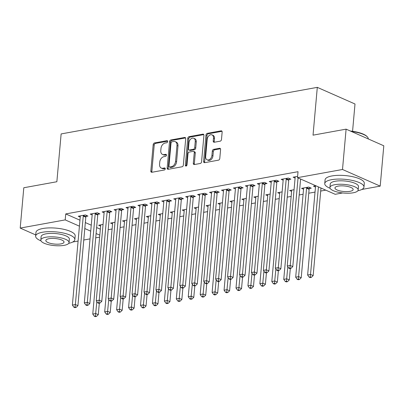 <?xml version="1.0" encoding="UTF-8"?>
<svg xmlns="http://www.w3.org/2000/svg" width="404" height="404" viewBox="0 0 404 404"><rect width="100%" height="100%" fill="white"/><g stroke="black" fill="none" stroke-linecap="round" stroke-linejoin="round"><path stroke-width="0.61" d="M167.67 141.562A1.081 0.768 -66.2 0 0 167.286 140.718A1.081 0.768 -66.2 0 0 166.938 140.683L154.49 142.945A1.545 1.091 -66.2 0 0 153.187 144.627L150.833 171.018A1.545 1.091 -66.2 0 0 151.379 172.22A1.545 1.091 -66.2 0 0 151.874 172.276L164.322 170.008A1.081 0.768 -66.2 0 0 165.236 168.837A1.081 0.768 -66.2 0 0 164.852 167.993A1.081 0.768 -66.2 0 0 164.504 167.958L162.893 168.251A4.949 3.5 -66.2 0 1 161.317 168.084A4.949 3.5 -66.2 0 1 159.565 164.241L159.762 162.039A4.949 3.5 -66.2 0 1 163.928 156.666L165.539 156.373A1.081 0.768 -66.2 0 0 166.453 155.197A1.081 0.768 -66.2 0 0 166.069 154.358A1.081 0.768 -66.2 0 0 165.721 154.323L164.11 154.616A4.949 3.5 -66.2 0 1 162.534 154.449A4.949 3.5 -66.2 0 1 160.782 150.601L160.979 148.404A4.949 3.5 -66.2 0 1 165.145 143.031L166.756 142.738A1.081 0.768 -66.2 0 0 167.67 141.562M220.18 141.173A1.545 1.091 -66.2 0 0 221.483 139.496L222.144 132.088A1.545 1.091 -66.2 0 0 221.594 130.886A1.545 1.091 -66.2 0 0 221.099 130.835L207.277 133.35A1.545 1.091 -66.2 0 0 205.974 135.027L203.616 161.423A1.545 1.091 -66.2 0 0 204.166 162.625A1.545 1.091 -66.2 0 0 204.656 162.676L218.483 160.161A1.545 1.091 -66.2 0 0 219.786 158.484L220.584 149.541A1.545 1.091 -66.2 0 0 220.039 148.339A1.545 1.091 -66.2 0 0 219.544 148.283L213.625 149.359A1.545 1.091 -66.2 0 0 212.322 151.04L211.928 155.474A4.136 2.924 -66.2 0 1 207.126 159.827A4.136 2.924 -66.2 0 1 205.661 156.616L207.212 139.239A4.136 2.924 -66.2 0 1 212.014 134.886A4.136 2.924 -66.2 0 1 213.479 138.102L213.221 140.996A1.545 1.091 -66.2 0 0 213.767 142.198A1.545 1.091 -66.2 0 0 214.261 142.248L220.18 141.173M342.653 192.945L335.199 194.304L297.495 177.664L298.031 171.69L65.736 213.923L65.201 219.897L79.426 226.174M297.495 177.664L342.501 169.483L380.199 186.123L361.817 189.461M35.739 234.941L20.2 228.083L23.801 187.749L56.863 181.734L61.13 133.931L317.302 87.355L313.034 135.158L346.102 129.149L342.501 169.483M20.2 228.083L65.201 219.897M185.704 138.713A1.545 1.091 -66.2 0 0 185.153 137.512A1.545 1.091 -66.2 0 0 184.663 137.461L170.836 139.976A1.545 1.091 -66.2 0 0 169.534 141.653L167.175 168.049A1.545 1.091 -66.2 0 0 167.726 169.251A1.545 1.091 -66.2 0 0 168.221 169.301L182.042 166.786A1.545 1.091 -66.2 0 0 183.345 165.11L185.704 138.713M189.057 136.663L202.884 134.148A1.545 1.091 -66.2 0 1 203.374 134.199A1.545 1.091 -66.2 0 1 203.924 135.401L201.566 161.797A1.545 1.091 -66.2 0 1 200.263 163.474L194.349 164.549A1.545 1.091 -66.2 0 1 193.854 164.499A1.545 1.091 -66.2 0 1 193.304 163.297L194.263 152.596A1.545 1.091 -66.2 0 0 193.713 151.394A1.545 1.091 -66.2 0 0 193.223 151.338L189.294 152.056A1.545 1.091 -66.2 0 0 187.991 153.732L186.996 164.877A1.081 0.768 -66.2 0 1 185.739 166.019A1.081 0.768 -66.2 0 1 185.36 165.175L187.754 138.34A1.545 1.091 -66.2 0 1 189.057 136.663L190.072 137.113L203.793 134.618M352.566 131.29L355 103.995L317.302 87.355M288.961 179.528L290.895 179.174L288.35 178.053L281.184 179.356L283.164 180.224M309.343 188.522L311.272 188.173L308.727 187.047L301.566 188.35L303.54 189.224M265.09 183.871L267.024 183.517L264.474 182.391L257.313 183.694L259.287 184.567M282.123 191.885L277.689 192.688L279.669 193.561M241.213 188.208L243.147 187.86L240.602 186.734L233.436 188.037L235.416 188.91M258.247 196.223L253.818 197.031L255.793 197.904M217.342 192.551L219.271 192.198L216.726 191.072L209.565 192.375L211.539 193.248M234.376 200.566L229.942 201.369L231.921 202.242M193.466 196.889L195.4 196.541L192.849 195.415L185.689 196.718L187.668 197.591M210.499 204.904L206.07 205.712L208.045 206.585M169.594 201.232L171.523 200.879L168.978 199.758L161.817 201.056L163.792 201.929M186.628 209.247L182.194 210.055L184.168 210.923M145.718 205.57L147.652 205.222L145.102 204.096L137.941 205.399L139.92 206.272M162.751 213.59L158.317 214.393L160.297 215.266M121.846 209.913L123.775 209.56L121.23 208.439L114.069 209.742L116.044 210.61M138.88 217.928L134.446 218.736L136.421 219.609M97.97 214.251L99.904 213.903L97.354 212.777L90.193 214.08L92.173 214.953M115.004 222.271L110.57 223.074L112.549 223.947M65.736 213.923L79.957 220.2M85.33 222.574L91.259 225.19M96.627 227.558L100.338 229.194M108.181 229.699L112.1 228.987M120.119 227.533L124.038 226.816M132.058 225.361L135.971 224.649M143.991 223.19L147.909 222.478M155.929 221.018L159.848 220.306M167.867 218.847L171.786 218.135M179.805 216.68L183.719 215.968M191.738 214.509L195.657 213.797M203.677 212.337L207.595 211.625M215.615 210.166L219.534 209.454M227.553 207.999L231.472 207.282M239.486 205.828L243.405 205.116M251.424 203.656L255.343 202.944M263.363 201.485L267.281 200.773M275.301 199.313L279.22 198.601M287.239 197.147L291.153 196.435M299.172 194.975L303.091 194.263M308.767 193.228L315.029 192.092M320.705 191.062L325.765 190.138M103.065 224.437L98.637 225.245L100.611 226.119M86.032 216.423L87.966 216.074L85.421 214.948L78.255 216.251L80.234 217.125M126.942 220.099L122.508 220.902L124.488 221.776M109.908 212.085L111.837 211.731L109.292 210.605L102.131 211.908L104.106 212.782M150.813 215.756L146.384 216.564L148.359 217.438M133.78 207.742L135.714 207.393L133.168 206.267L126.003 207.57L127.982 208.444M174.69 211.418L170.256 212.221L172.235 213.095M157.656 203.404L159.59 203.05L157.04 201.924L149.879 203.227L151.853 204.101M198.561 207.075L194.132 207.883L196.107 208.757M181.527 199.061L183.461 198.707L180.916 197.586L173.75 198.889L175.73 199.763M222.437 202.737L218.003 203.54L219.983 204.414M205.404 194.718L207.338 194.369L204.788 193.243L197.627 194.546L199.606 195.42M246.314 198.394L241.88 199.202L243.854 200.076M229.28 190.38L231.209 190.026L228.664 188.905L221.503 190.208L223.478 191.077M270.185 194.056L265.751 194.859L267.731 195.733M253.151 186.037L255.086 185.689L252.535 184.562L245.374 185.865L247.354 186.739M294.061 189.713L289.628 190.521L291.602 191.39M277.028 181.699L278.957 181.346L276.412 180.224L269.251 181.522L271.225 182.396M315.832 185.754L313.499 186.178L315.479 187.052M297.612 176.366L293.122 177.184L295.102 178.058M346.102 129.149L383.8 145.788L380.199 186.123M99.626 237.133L95.713 237.845M90.036 238.88L83.774 240.016M78.098 241.047L72.705 242.031M84.8 228.548L90.723 231.164M96.096 233.532L99.803 235.173M162.534 154.449L163.549 154.899A4.949 3.5 -66.2 0 0 165.13 155.065L164.11 154.616M166.428 154.828L165.13 155.065M161.317 168.084L162.332 168.534A4.949 3.5 -66.2 0 0 163.913 168.7L162.893 168.251M165.211 168.463L163.913 168.7M167.645 141.193L155.51 143.395A1.545 1.091 -66.2 0 0 154.207 145.076L151.853 171.468A1.545 1.091 -66.2 0 0 151.98 172.256M185.572 137.931L171.857 140.425A1.545 1.091 -66.2 0 0 170.554 142.107L168.195 168.498A1.545 1.091 -66.2 0 0 168.322 169.281M171.942 141.794A1.081 0.768 -66.2 0 0 171.028 142.971L168.963 166.135A1.081 0.768 -66.2 0 0 169.347 166.978A1.081 0.768 -66.2 0 0 169.69 167.014L171.387 166.706A4.949 3.5 -66.2 0 0 175.558 161.332L176.972 145.496A4.949 3.5 -66.2 0 0 175.22 141.653A4.949 3.5 -66.2 0 0 173.639 141.486L171.942 141.794M169.347 166.978L170.362 167.428A1.081 0.768 -66.2 0 0 170.71 167.463L169.69 167.014M175.22 141.653L176.24 142.102A4.949 3.5 -66.2 0 1 177.987 145.945L176.578 161.782A4.949 3.5 -66.2 0 1 172.407 167.155L170.71 167.463M193.713 151.394L194.733 151.843A1.545 1.091 -66.2 0 1 195.278 153.045L194.324 163.746A1.545 1.091 -66.2 0 0 194.45 164.529M190.072 137.113A1.545 1.091 -66.2 0 0 188.774 138.794L186.375 165.625A1.081 0.768 -66.2 0 0 186.39 165.928M195.253 141.486A4.136 2.924 -66.2 0 0 193.789 138.274A4.136 2.924 -66.2 0 0 188.986 142.627L188.436 148.748A1.545 1.091 -66.2 0 0 188.986 149.95A1.545 1.091 -66.2 0 0 189.481 150L193.405 149.288A1.545 1.091 -66.2 0 0 194.708 147.606L195.253 141.486L196.273 141.935A4.136 2.924 -66.2 0 0 194.809 138.724L193.789 138.274M188.986 149.95L190.006 150.399A1.545 1.091 -66.2 0 0 190.496 150.45L189.481 150M196.273 141.935L195.728 148.056A1.545 1.091 -66.2 0 1 194.425 149.738L190.496 150.45M212.014 134.886L213.034 135.335A4.136 2.924 -66.2 0 1 214.499 138.552L214.241 141.445A1.545 1.091 -66.2 0 0 214.367 142.228M207.126 159.827L208.141 160.277A4.136 2.924 -66.2 0 0 212.948 155.924L211.928 155.474M220.458 148.753L214.645 149.808A1.545 1.091 -66.2 0 0 213.342 151.49L212.948 155.924M222.013 131.305L208.292 133.8A1.545 1.091 -66.2 0 0 206.989 135.481L204.636 161.873A1.545 1.091 -66.2 0 0 204.762 162.655M100.566 224.892L100.616 225.099A1.576 1.116 113.8 0 1 100.652 225.644L92.763 314.075L95.748 313.534L98.293 314.66L99.313 303.207M95.44 315.979L94.248 316.196L95.268 316.645L96.46 316.428L95.44 315.979L96.819 301.541M94.248 316.196L92.763 314.075M98.293 314.66L96.46 316.428M83.487 215.302L83.396 215.534A1.576 1.116 -66.2 0 0 83.259 216.105L75.366 304.54L72.382 305.081L80.275 216.65A1.576 1.116 -66.2 0 0 80.239 216.105L80.189 215.898M86.431 215.398L85.941 216.655A1.576 1.116 -66.2 0 0 85.81 217.231L77.916 305.666L75.366 304.54L75.063 306.984L73.871 307.197L74.886 307.651L76.083 307.434L75.063 306.984M76.083 307.434L77.916 305.666M72.382 305.081L73.871 307.197M112.504 222.725L112.554 222.932A1.576 1.116 113.8 0 1 112.59 223.473L104.697 311.908L107.681 311.363L110.231 312.489L111.252 301.036M107.378 313.807L106.186 314.024L107.201 314.474L108.398 314.256L107.378 313.807L108.752 299.369M106.186 314.024L104.697 311.908M110.231 312.489L108.398 314.256M124.442 220.554L124.493 220.761A1.576 1.116 113.8 0 1 124.528 221.301L116.635 309.737L119.619 309.191L122.17 310.317L123.19 298.869M119.316 311.636L118.12 311.853L119.14 312.302L120.336 312.085L119.316 311.636L120.69 297.198M118.12 311.853L116.635 309.737M122.17 310.317L120.336 312.085M95.425 213.13L95.334 213.363A1.576 1.116 -66.2 0 0 95.198 213.933L87.304 302.369L84.32 302.914L92.213 214.479A1.576 1.116 -66.2 0 0 92.178 213.933L92.127 213.731M98.369 213.226L97.879 214.484A1.576 1.116 -66.2 0 0 97.743 215.059L89.85 303.495L87.304 302.369L87.001 304.813L85.805 305.03L86.825 305.48L88.016 305.262L87.001 304.813M88.016 305.262L89.85 303.495M84.32 302.914L85.805 305.03M107.358 210.959L107.272 211.191A1.576 1.116 -66.2 0 0 107.136 211.767L99.243 300.197L96.258 300.743L104.151 212.307A1.576 1.116 -66.2 0 0 104.111 211.767L104.06 211.56M110.307 211.055L109.817 212.317A1.576 1.116 -66.2 0 0 109.681 212.888L101.788 301.323L99.243 300.197L98.935 302.641L97.743 302.859L98.763 303.308L99.955 303.091L98.935 302.641M99.955 303.091L101.788 301.323M96.258 300.743L97.743 302.859M68.741 243.339A19.69 6.015 -174.9 0 0 74.851 239.617A19.69 6.015 -174.9 0 0 63.701 233.103A19.69 6.015 -174.9 0 0 42.506 232.244A19.69 6.015 -174.9 0 0 35.633 236.118A19.69 6.015 -174.9 0 0 40.991 240.86M74.851 239.617L75.184 235.88A19.69 6.015 -174.9 0 0 64.034 229.366A19.69 6.015 -174.9 0 0 42.839 228.507A19.69 6.015 -174.9 0 0 35.966 232.381L35.633 236.118M40.814 240.042L41.122 236.608A14.175 4.333 5.1 0 1 46.071 233.82A14.175 4.333 5.1 0 1 61.332 234.436A14.175 4.333 5.1 0 1 69.362 239.128L69.054 242.562A14.175 4.333 -174.9 0 0 61.024 237.87A14.175 4.333 -174.9 0 0 45.763 237.254A14.175 4.333 -174.9 0 0 40.814 240.042A14.175 4.333 -174.9 0 0 48.849 244.733A14.175 4.333 -174.9 0 0 64.105 245.349A14.175 4.333 -174.9 0 0 69.054 242.562M49.025 238.693A9.135 2.793 -174.9 0 0 45.839 240.491A9.135 2.793 -174.9 0 0 51.01 243.511A9.135 2.793 -174.9 0 0 60.847 243.91A9.135 2.793 -174.9 0 0 64.034 242.112A9.135 2.793 -174.9 0 0 58.863 239.092A9.135 2.793 -174.9 0 0 49.025 238.693M350.324 131.012A19.215 5.873 5.1 0 1 366.989 136.491L367.398 136.931A19.69 6.015 -174.9 0 0 351.263 131.426M368.261 138.931A19.69 6.015 -174.9 0 0 367.398 136.931M357.858 190.774A19.69 6.015 -174.9 0 0 363.969 187.047A19.69 6.015 -174.9 0 0 352.818 180.537A19.69 6.015 -174.9 0 0 331.623 179.679A19.69 6.015 -174.9 0 0 324.745 183.547A19.69 6.015 -174.9 0 0 330.103 188.294M363.969 187.047L364.302 183.315A19.69 6.015 -174.9 0 0 353.152 176.8A19.69 6.015 -174.9 0 0 331.957 175.942A19.69 6.015 -174.9 0 0 325.079 179.815L324.745 183.547M329.932 187.476L330.24 184.037A14.175 4.333 5.1 0 1 335.189 181.25A14.175 4.333 5.1 0 1 350.45 181.871A14.175 4.333 5.1 0 1 358.479 186.557L358.171 189.996A14.175 4.333 -174.9 0 0 350.142 185.305A14.175 4.333 -174.9 0 0 334.881 184.689A14.175 4.333 -174.9 0 0 329.932 187.476A14.175 4.333 -174.9 0 0 337.961 192.163A14.175 4.333 -174.9 0 0 353.222 192.784A14.175 4.333 -174.9 0 0 358.171 189.996M338.143 186.128A9.135 2.793 -174.9 0 0 334.951 187.921A9.135 2.793 -174.9 0 0 340.128 190.946A9.135 2.793 -174.9 0 0 349.96 191.344A9.135 2.793 -174.9 0 0 353.152 189.547A9.135 2.793 -174.9 0 0 347.975 186.527A9.135 2.793 -174.9 0 0 338.143 186.128M136.375 218.382L136.431 218.589A1.576 1.116 113.8 0 1 136.466 219.13L128.573 307.565L131.558 307.025L134.103 308.146L135.128 296.698M131.255 309.464L130.058 309.681L131.078 310.131L132.27 309.913L131.255 309.464L132.628 295.026M130.058 309.681L128.573 307.565M134.103 308.146L132.27 309.913M148.313 216.211L148.364 216.418A1.576 1.116 113.8 0 1 148.404 216.963L140.511 305.394L143.496 304.853L146.041 305.979L147.061 294.526M143.188 307.298L141.996 307.51L143.016 307.964L144.208 307.747L143.188 307.298L144.566 292.855M141.996 307.51L140.511 305.394M146.041 305.979L144.208 307.747M119.296 208.787L119.205 209.019A1.576 1.116 -66.2 0 0 119.069 209.595L111.181 298.031L108.196 298.571L116.084 210.136A1.576 1.116 -66.2 0 0 116.049 209.595L115.998 209.388M122.245 208.883L121.755 210.146A1.576 1.116 -66.2 0 0 121.619 210.716L113.726 299.152L111.181 298.031L110.873 300.47L109.681 300.687L110.701 301.137L111.893 300.919L110.873 300.47M111.893 300.919L113.726 299.152M108.196 298.571L109.681 300.687M131.234 206.621L131.143 206.848A1.576 1.116 -66.2 0 0 131.007 207.424L123.114 295.859L120.129 296.4L128.023 207.964A1.576 1.116 -66.2 0 0 127.987 207.424L127.937 207.217M134.178 206.717L133.694 207.974A1.576 1.116 -66.2 0 0 133.557 208.55L125.664 296.98L123.114 295.859L122.811 298.298L121.619 298.516L122.634 298.965L123.831 298.748L122.811 298.298M123.831 298.748L125.664 296.98M120.129 296.4L121.619 298.516M160.252 214.044L160.302 214.246A1.576 1.116 113.8 0 1 160.338 214.792L152.444 303.227L155.429 302.682L157.979 303.808L158.999 292.355M155.126 305.126L153.934 305.343L154.954 305.793L156.146 305.576L155.126 305.126L156.499 290.688M153.934 305.343L152.444 303.227M157.979 303.808L156.146 305.576M143.173 204.449L143.082 204.682A1.576 1.116 -66.2 0 0 142.945 205.252L135.052 293.688L132.068 294.228L139.961 205.798A1.576 1.116 -66.2 0 0 139.925 205.252L139.875 205.045M146.117 204.545L145.627 205.803A1.576 1.116 -66.2 0 0 145.491 206.378L137.602 294.814L135.052 293.688L134.749 296.132L133.552 296.349L134.572 296.799L135.769 296.581L134.749 296.132M135.769 296.581L137.602 294.814M132.068 294.228L133.552 296.349M172.19 211.873L172.24 212.08A1.576 1.116 113.8 0 1 172.276 212.62L164.383 301.056L167.367 300.51L169.917 301.636L170.937 290.183M167.064 302.955L165.872 303.172L166.887 303.621L168.084 303.404L167.064 302.955L168.438 288.517M165.872 303.172L164.383 301.056M169.917 301.636L168.084 303.404M155.111 202.278L155.02 202.51A1.576 1.116 -66.2 0 0 154.883 203.081L146.99 291.516L144.006 292.062L151.899 203.626A1.576 1.116 -66.2 0 0 151.864 203.086L151.813 202.879M158.055 202.374L157.565 203.636A1.576 1.116 -66.2 0 0 157.429 204.207L149.536 292.642L146.99 291.516L146.687 293.961L145.491 294.178L146.511 294.627L147.702 294.41L146.687 293.961M147.702 294.41L149.536 292.642M144.006 292.062L145.491 294.178M184.128 209.701L184.179 209.908A1.576 1.116 113.8 0 1 184.214 210.449L176.321 298.884L179.305 298.344L181.851 299.465L182.876 288.017M179.002 300.783L177.805 301L178.826 301.45L180.017 301.233L179.002 300.783L180.376 286.345M177.805 301L176.321 298.884M181.851 299.465L180.017 301.233M196.061 207.53L196.112 207.737A1.576 1.116 113.8 0 1 196.152 208.277L188.259 296.713L191.243 296.172L193.789 297.294L194.814 285.845M190.935 298.612L189.744 298.829L190.764 299.278L191.956 299.061L190.935 298.612L192.314 284.174M189.744 298.829L188.259 296.713M193.789 297.294L191.956 299.061M207.999 205.358L208.05 205.565A1.576 1.116 113.8 0 1 208.085 206.111L200.197 294.541L203.177 294.001L205.727 295.127L206.747 283.674M202.874 296.445L201.682 296.662L202.702 297.112L203.894 296.895L202.874 296.445L204.252 282.002M201.682 296.662L200.197 294.541M205.727 295.127L203.894 296.895M219.938 203.192L219.988 203.399A1.576 1.116 113.8 0 1 220.023 203.939L212.13 292.375L215.115 291.829L217.665 292.956L218.685 281.502M214.812 294.274L213.62 294.491L214.635 294.94L215.832 294.723L214.812 294.274L216.185 279.836M213.62 294.491L212.13 292.375M217.665 292.956L215.832 294.723M231.876 201.02L231.926 201.227A1.576 1.116 113.8 0 1 231.962 201.768L224.069 290.203L227.053 289.658L229.598 290.784L230.623 279.336M226.75 292.102L225.553 292.319L226.573 292.769L227.77 292.552L226.75 292.102L228.124 277.664M225.553 292.319L224.069 290.203M229.598 290.784L227.77 292.552M243.809 198.849L243.864 199.056A1.576 1.116 113.8 0 1 243.9 199.596L236.007 288.032L238.991 287.491L241.536 288.613L242.562 277.164M238.688 289.931L237.491 290.148L238.512 290.597L239.703 290.38L238.688 289.931L240.062 275.493M237.491 290.148L236.007 288.032M241.536 288.613L239.703 290.38M255.747 196.677L255.798 196.884A1.576 1.116 113.8 0 1 255.838 197.43L247.945 285.86L250.929 285.32L253.475 286.446L254.495 274.993M250.621 287.764L249.43 287.976L250.45 288.431L251.642 288.214L250.621 287.764L252 273.321M249.43 287.976L247.945 285.86M253.475 286.446L251.642 288.214M267.685 194.511L267.736 194.713A1.576 1.116 113.8 0 1 267.771 195.258L259.878 283.694L262.863 283.148L265.413 284.275L266.433 272.821M262.56 285.593L261.368 285.81L262.383 286.259L263.58 286.042L262.56 285.593L263.933 271.155M261.368 285.81L259.878 283.694M265.413 284.275L263.58 286.042M279.624 192.339L279.674 192.546A1.576 1.116 113.8 0 1 279.709 193.087L271.816 281.522L274.801 280.977L277.351 282.103L278.371 270.65M274.498 283.421L273.301 283.638L274.321 284.088L275.518 283.871L274.498 283.421L275.871 268.983M273.301 283.638L271.816 281.522M277.351 282.103L275.518 283.871M167.044 200.106L166.953 200.339A1.576 1.116 -66.2 0 0 166.822 200.914L158.929 289.345L155.944 289.89L163.837 201.455A1.576 1.116 -66.2 0 0 163.797 200.914L163.746 200.707M169.993 200.202L169.503 201.465A1.576 1.116 -66.2 0 0 169.367 202.035L161.474 290.471L158.929 289.345L158.621 291.789L157.429 292.006L158.449 292.456L159.641 292.238L158.621 291.789M159.641 292.238L161.474 290.471M155.944 289.89L157.429 292.006M178.982 197.935L178.891 198.167A1.576 1.116 -66.2 0 0 178.755 198.743L170.862 287.178L167.877 287.719L175.77 199.283A1.576 1.116 -66.2 0 0 175.735 198.743L175.684 198.536M181.926 198.031L181.441 199.293A1.576 1.116 -66.2 0 0 181.305 199.864L173.412 288.299L170.862 287.178L170.559 289.618L169.367 289.835L170.387 290.284L171.579 290.067L170.559 289.618M171.579 290.067L173.412 288.299M167.877 287.719L169.367 289.835M190.92 195.768L190.829 196.001A1.576 1.116 -66.2 0 0 190.693 196.571L182.8 285.007L179.815 285.547L187.708 197.117A1.576 1.116 -66.2 0 0 187.673 196.571L187.623 196.364M193.864 195.864L193.375 197.122A1.576 1.116 -66.2 0 0 193.238 197.697L185.35 286.133L182.8 285.007L182.497 287.451L181.305 287.663L182.32 288.118L183.517 287.901L182.497 287.451M183.517 287.901L185.35 286.133M179.815 285.547L181.305 287.663M202.858 193.597L202.768 193.829A1.576 1.116 -66.2 0 0 202.631 194.4L194.738 282.835L191.754 283.381L199.647 194.945A1.576 1.116 -66.2 0 0 199.611 194.4L199.561 194.198M205.803 193.693L205.313 194.95A1.576 1.116 -66.2 0 0 205.176 195.526L197.283 283.962L194.738 282.835L194.435 285.28L193.238 285.497L194.258 285.946L195.45 285.729L194.435 285.28M195.45 285.729L197.283 283.962M191.754 283.381L193.238 285.497M214.792 191.425L214.706 191.658A1.576 1.116 -66.2 0 0 214.569 192.233L206.676 280.664L203.692 281.209L211.585 192.774A1.576 1.116 -66.2 0 0 211.544 192.233L211.494 192.026M217.741 191.521L217.251 192.784A1.576 1.116 -66.2 0 0 217.115 193.354L209.222 281.79L206.676 280.664L206.368 283.108L205.176 283.325L206.197 283.775L207.388 283.558L206.368 283.108M207.388 283.558L209.222 281.79M203.692 281.209L205.176 283.325M226.73 189.254L226.639 189.486A1.576 1.116 -66.2 0 0 226.503 190.062L218.614 278.497L215.63 279.038L223.518 190.602A1.576 1.116 -66.2 0 0 223.483 190.062L223.432 189.855M229.679 189.35L229.189 190.612A1.576 1.116 -66.2 0 0 229.053 191.183L221.16 279.619L218.614 278.497L218.306 280.937L217.115 281.154L218.135 281.603L219.327 281.386L218.306 280.937M219.327 281.386L221.16 279.619M215.63 279.038L217.115 281.154M238.668 187.082L238.577 187.315A1.576 1.116 -66.2 0 0 238.441 187.89L230.548 276.326L227.563 276.866L235.456 188.431A1.576 1.116 -66.2 0 0 235.421 187.89L235.37 187.683M241.612 187.183L241.127 188.441A1.576 1.116 -66.2 0 0 240.991 189.016L233.098 277.447L230.548 276.326L230.245 278.765L229.053 278.982L230.068 279.432L231.265 279.214L230.245 278.765M231.265 279.214L233.098 277.447M227.563 276.866L229.053 278.982M250.606 184.916L250.515 185.148A1.576 1.116 -66.2 0 0 250.379 185.719L242.486 274.154L239.501 274.695L247.394 186.264A1.576 1.116 -66.2 0 0 247.359 185.719L247.309 185.512M253.55 185.012L253.061 186.269A1.576 1.116 -66.2 0 0 252.924 186.845L245.031 275.281L242.486 274.154L242.183 276.599L240.986 276.816L242.006 277.265L243.203 277.048L242.183 276.599M243.203 277.048L245.031 275.281M239.501 274.695L240.986 276.816M262.539 182.744L262.454 182.977A1.576 1.116 -66.2 0 0 262.317 183.547L254.424 271.983L251.439 272.528L259.333 184.093A1.576 1.116 -66.2 0 0 259.297 183.552L259.242 183.345M265.489 182.84L264.999 184.103A1.576 1.116 -66.2 0 0 264.862 184.673L256.969 273.109L254.424 271.983L254.121 274.427L252.924 274.644L253.944 275.094L255.136 274.877L254.121 274.427M255.136 274.877L256.969 273.109M251.439 272.528L252.924 274.644M291.562 190.168L291.612 190.375A1.576 1.116 113.8 0 1 291.648 190.915L283.754 279.351L286.739 278.81L289.284 279.932L290.309 268.483M286.436 281.25L285.239 281.467L286.259 281.916L287.451 281.699L286.436 281.25L287.81 266.812M285.239 281.467L283.754 279.351M289.284 279.932L287.451 281.699M274.478 180.573L274.387 180.805A1.576 1.116 -66.2 0 0 274.25 181.381L266.362 269.811L263.378 270.357L271.271 181.921A1.576 1.116 -66.2 0 0 271.23 181.381L271.18 181.174M277.427 180.669L276.937 181.931A1.576 1.116 -66.2 0 0 276.801 182.502L268.907 270.938L266.362 269.811L266.054 272.256L264.862 272.473L265.882 272.922L267.074 272.705L266.054 272.256M267.074 272.705L268.907 270.938M263.378 270.357L264.862 272.473M303.495 187.996L303.545 188.203A1.576 1.116 113.8 0 1 303.586 188.744L295.693 277.179L298.677 276.639L301.222 277.76L309.116 189.33A1.576 1.116 113.8 0 1 309.252 188.754L309.742 187.496M298.369 279.078L297.177 279.295L298.197 279.745L299.389 279.528L298.369 279.078L306.57 188.203A1.576 1.116 113.8 0 1 306.707 187.628L306.793 187.395M297.177 279.295L295.693 277.179M301.222 277.76L299.389 279.528M286.416 178.401L286.325 178.634A1.576 1.116 -66.2 0 0 286.189 179.209L278.295 267.645L275.311 268.185L283.204 179.75A1.576 1.116 -66.2 0 0 283.169 179.209L283.118 179.002M289.36 178.497L288.875 179.76A1.576 1.116 -66.2 0 0 288.739 180.33L280.846 268.766L278.295 267.645L277.992 270.084L276.801 270.301L277.816 270.751L279.012 270.534L277.992 270.084M279.012 270.534L280.846 268.766M275.311 268.185L276.801 270.301M315.433 185.825L315.484 186.032A1.576 1.116 113.8 0 1 315.519 186.577L307.631 275.008L310.61 274.468L313.161 275.594L320.973 188.027M310.307 276.912L309.116 277.129L310.136 277.578L311.327 277.361L310.307 276.912L318.428 186.901M309.116 277.129L307.631 275.008M313.161 275.594L311.327 277.361M298.051 177.906L290.234 265.473L287.249 266.014L295.142 177.583A1.576 1.116 -66.2 0 0 295.107 177.038L295.056 176.831M300.596 179.033L292.784 266.6L290.234 265.473L289.931 267.913L288.734 268.13L289.754 268.584L290.951 268.367L289.931 267.913M290.951 268.367L292.784 266.6M287.249 266.014L288.734 268.13M167.544 140.951L166.938 140.683M165.11 168.226L164.504 167.958M166.327 154.586L165.721 154.323M151.853 171.468L150.833 171.018M154.207 145.076L153.187 144.627M155.51 143.395L154.49 142.945M168.195 168.498L167.175 168.049M170.554 142.107L169.534 141.653M171.857 140.425L170.836 139.976M185.527 137.845L184.663 137.461M172.407 167.155L171.387 166.706M176.578 161.782L175.558 161.332M177.987 145.945L176.972 145.496M203.747 134.532L202.884 134.148M194.324 163.746L193.304 163.297M195.278 153.045L194.263 152.596M186.375 165.625L185.36 165.175M188.774 138.794L187.754 138.34M194.425 149.738L193.405 149.288M195.728 148.056L194.708 147.606M214.241 141.445L213.221 140.996M214.499 138.552L213.479 138.102M213.342 151.49L212.322 151.04M214.645 149.808L213.625 149.359M220.407 148.667L219.544 148.283M204.636 161.873L203.616 161.423M206.989 135.481L205.974 135.027M208.292 133.8L207.277 133.35M221.968 131.219L221.099 130.835M83.396 215.534L85.941 216.655M83.259 216.105L85.81 217.231M95.334 213.363L97.879 214.484M95.198 213.933L97.743 215.059M107.272 211.191L109.817 212.317M107.136 211.767L109.681 212.888M119.205 209.019L121.755 210.146M119.069 209.595L121.619 210.716M131.143 206.848L133.694 207.974M131.007 207.424L133.557 208.55M143.082 204.682L145.627 205.803M142.945 205.252L145.491 206.378M155.02 202.51L157.565 203.636M154.883 203.081L157.429 204.207M166.953 200.339L169.503 201.465M166.822 200.914L169.367 202.035M178.891 198.167L181.441 199.293M178.755 198.743L181.305 199.864M190.829 196.001L193.375 197.122M190.693 196.571L193.238 197.697M202.768 193.829L205.313 194.95M202.631 194.4L205.176 195.526M214.706 191.658L217.251 192.784M214.569 192.233L217.115 193.354M226.639 189.486L229.189 190.612M226.503 190.062L229.053 191.183M238.577 187.315L241.127 188.441M238.441 187.89L240.991 189.016M250.515 185.148L253.061 186.269M250.379 185.719L252.924 186.845M262.454 182.977L264.999 184.103M262.317 183.547L264.862 184.673M274.387 180.805L276.937 181.931M274.25 181.381L276.801 182.502M309.116 189.33L306.57 188.203M309.252 188.754L306.707 187.628M286.325 178.634L288.875 179.76M286.189 179.209L288.739 180.33"/></g></svg>
